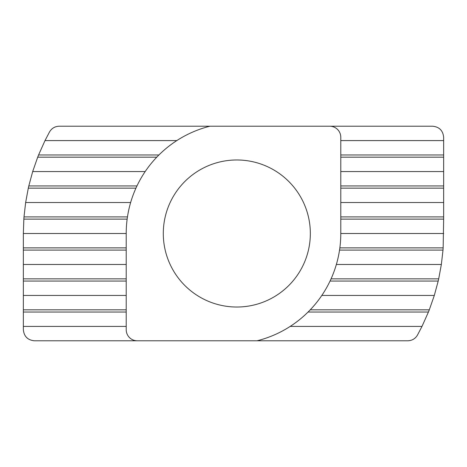 <?xml version="1.0" encoding="UTF-8"?>
<svg xmlns="http://www.w3.org/2000/svg" width="467" height="467" viewBox="0 0 467 467"><rect width="100%" height="100%" fill="white"/><g stroke="black" fill="none" stroke-linecap="round" stroke-linejoin="round"><path stroke-width="0.7" d="M176.806 140.59L45.001 140.59L49.525 131.928C51.72 128.273 54.948 126.37 59.21 126.213L209.928 126.213A110.603 110.603 0 0 0 126.213 233.5L126.213 329.725A11.062 11.062 0 0 0 137.275 340.787L34.412 340.787C27.705 340.116 24.021 336.433 23.35 329.725L23.35 312.032L126.213 312.032M340.787 140.59L443.65 140.59L443.65 137.275C442.979 130.567 439.295 126.884 432.588 126.213L209.928 126.213M126.213 326.41L23.35 326.41M308.068 312.032L428.426 312.032L421.999 326.41L417.475 335.072C415.28 338.727 412.052 340.63 407.79 340.787L257.072 340.787A110.603 110.603 0 0 0 340.787 233.5L340.787 137.275A11.062 11.062 0 0 0 329.725 126.213M137.275 340.787L257.072 340.787M310.339 233.5A73.517 73.517 0 0 1 200.057 297.17A73.517 73.517 0 0 1 200.057 169.83A73.517 73.517 0 0 1 310.339 233.5M330.041 281.058L438.198 281.058A210.15 210.15 0 0 0 438.7 278.846L331.062 278.846M438.198 281.058L434.316 295.442L321.816 295.442M434.316 295.442L429.301 309.819L310.24 309.819M339.538 250.09L442.996 250.09L441.356 264.468L438.7 278.846M441.356 264.468L336.363 264.468M428.426 312.032A210.15 210.15 0 0 0 429.301 309.819M421.999 326.41L290.194 326.41M442.996 250.09A210.15 210.15 0 0 0 443.16 247.878L339.848 247.878M126.213 247.878L23.35 247.878L23.35 233.5L23.84 219.122L127.152 219.122M126.213 264.468L23.35 264.468L23.35 247.878M23.35 250.09L126.213 250.09M340.787 219.122L443.65 219.122L443.16 247.878M443.65 233.5L340.787 233.5M126.213 233.5L23.35 233.5M340.787 188.154L443.65 188.154L443.65 219.122M443.65 216.91L340.787 216.91M127.462 216.91L24.004 216.91A210.15 210.15 0 0 0 23.84 219.122M443.65 202.532L340.787 202.532M130.637 202.532L25.644 202.532L28.3 188.154L135.938 188.154M24.004 216.91L25.644 202.532M340.787 157.181L443.65 157.181L443.65 188.154M443.65 185.942L340.787 185.942M136.959 185.942L28.802 185.942A210.15 210.15 0 0 0 28.3 188.154M443.65 140.59L443.65 154.968L340.787 154.968M158.932 154.968L38.574 154.968L45.001 140.59M443.65 171.558L340.787 171.558M145.184 171.558L32.684 171.558L37.699 157.181L156.76 157.181M28.802 185.942L32.684 171.558M443.65 154.968L443.65 157.181M38.574 154.968A210.15 210.15 0 0 0 37.699 157.181M126.213 295.442L23.35 295.442L23.35 281.058L126.213 281.058M126.213 309.819L23.35 309.819L23.35 295.442M126.213 278.846L23.35 278.846L23.35 264.468M23.35 312.032L23.35 309.819M23.35 281.058L23.35 278.846"/></g></svg>
